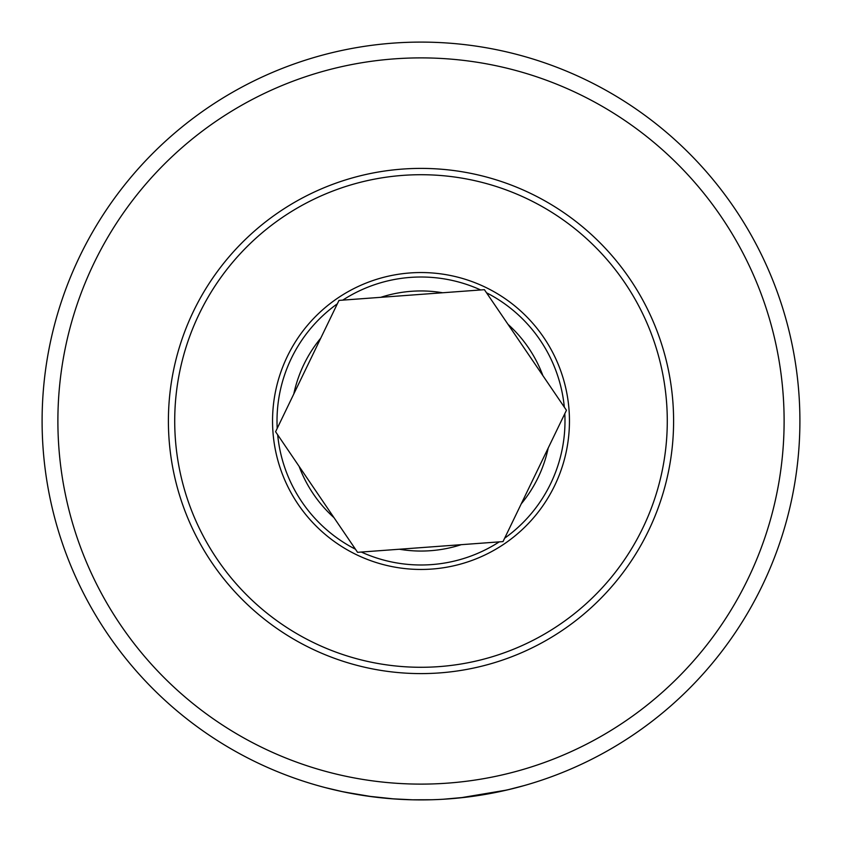 <?xml version="1.0" encoding="UTF-8"?>
<svg xmlns="http://www.w3.org/2000/svg" width="842" height="842" viewBox="0 0 842 842"><rect width="100%" height="100%" fill="white"/><g stroke="black" fill="none" stroke-linecap="round" stroke-linejoin="round"><path stroke-width="1.26" d="M421 42.1A378.9 378.9 0 0 1 799.9 421A378.9 378.9 0 0 1 421 799.9A378.9 378.9 0 0 1 42.1 421A378.9 378.9 0 0 1 421 42.1M465.689 797.258L466.594 797.142M493.286 792.943L493.865 792.827M498.769 791.838L499.916 791.596M500.411 791.491L501.569 791.238M466.531 797.153L443.345 799.237M432.378 799.732L412.548 799.805M465.152 797.321L472.709 796.353M491.749 793.238L510.189 789.249M511.978 788.817L524.377 785.523L506.979 790.017L459.985 797.89M421 57.888A363.113 363.113 0 0 1 784.112 421A363.113 363.113 0 0 1 421 784.112A363.113 363.113 0 0 1 57.888 421A363.113 363.113 0 0 1 421 57.888M343.431 791.88L325.107 787.565M322.875 786.975L321.307 786.544M326.128 787.828L340.726 791.301M341.431 791.448L363.049 795.437M367.701 796.132L394.414 798.963M411.096 799.774L408.517 799.689M406.423 799.616L399.75 799.3M392.551 798.826L390.309 798.658M371.038 796.595L368.48 796.237M360.818 795.09L359.871 794.932M354.082 793.943L342.41 791.659M343.841 791.964L372.596 796.795L392.077 798.795M351.335 793.438L352.703 793.69M355.977 794.28L372.596 796.795M392.004 798.784L412.612 799.805M484.434 289.68L442.639 292.763A130.047 130.047 0 0 0 380.784 297.321L338.989 300.405A145.824 145.824 0 0 0 338.979 300.436L320.76 338.147A130.047 130.047 0 0 0 293.784 393.993L275.576 431.757A145.824 145.824 0 0 1 275.566 431.704L299.12 466.384A130.047 130.047 0 0 0 334 517.672L357.566 552.32L399.361 549.237A130.047 130.047 0 0 0 461.216 544.679L503.011 541.595L521.24 503.853A130.047 130.047 0 0 0 548.216 448.007L566.445 410.275L542.879 375.616A130.047 130.047 0 0 0 508 324.328L484.403 289.68A145.824 145.824 0 0 1 484.445 289.701L484.434 289.68M399.445 175.662A246.285 246.285 0 0 0 175.662 442.555A246.285 246.285 0 0 0 442.555 666.338A246.285 246.285 0 0 0 666.338 399.445A246.285 246.285 0 0 0 399.445 175.662M443.103 672.632A252.6 252.6 0 0 0 672.632 398.897A252.6 252.6 0 0 0 398.897 169.368A252.6 252.6 0 0 0 169.368 443.103A252.6 252.6 0 0 0 443.103 672.632M461.216 544.679L399.361 549.237M548.216 448.007L521.24 503.853M508 324.328L542.879 375.616M380.784 297.321L442.639 292.763M293.784 393.993L320.76 338.147M334 517.672L299.12 466.384M361.334 552.047A143.993 143.993 0 0 0 499.253 541.869M408.012 273.113A148.455 148.455 0 0 1 568.887 408.012A148.455 148.455 0 0 1 433.988 568.887A148.455 148.455 0 0 1 273.113 433.988A148.455 148.455 0 0 1 408.012 273.113M480.666 289.953A143.993 143.993 0 0 0 342.747 300.131M564.319 407.149A143.993 143.993 0 0 0 486.55 292.795M504.653 538.196A143.993 143.993 0 0 0 564.803 413.664M337.347 303.804A143.993 143.993 0 0 0 277.197 428.325M277.681 434.851A143.993 143.993 0 0 0 355.45 549.205"/></g></svg>
